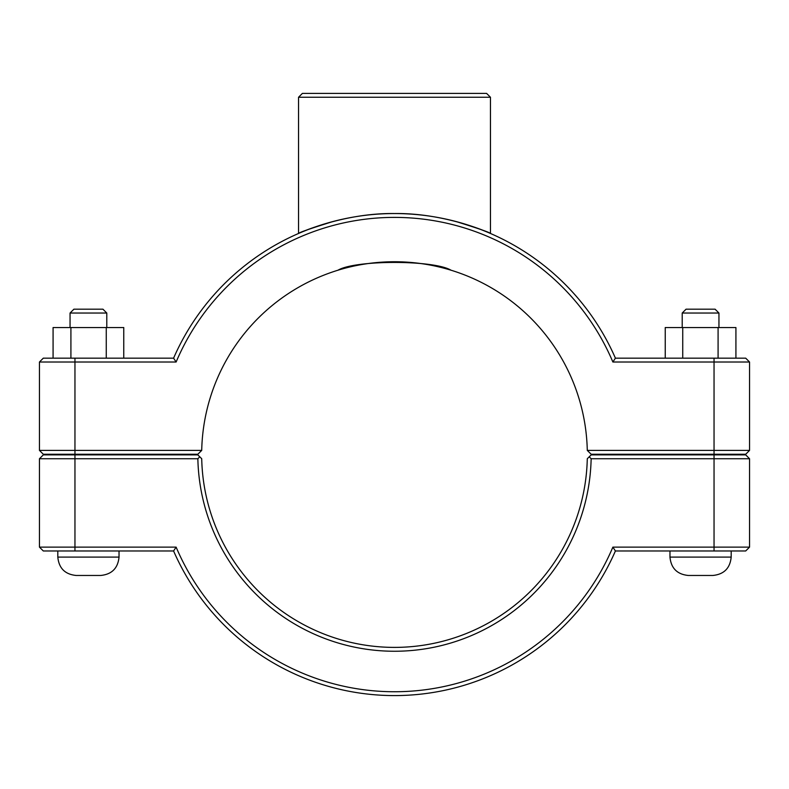 <?xml version="1.0" encoding="UTF-8"?>
<svg xmlns="http://www.w3.org/2000/svg" width="789" height="789" viewBox="0 0 789 789"><rect width="100%" height="100%" fill="white"/><g stroke="black" fill="none" stroke-linecap="round" stroke-linejoin="round"><path stroke-width="1.18" d="M39.45 362.013L176.125 362.013A237.183 237.183 0 0 1 612.875 362.013L615.41 358.157A241.04 241.04 0 0 0 173.59 358.157L43.306 358.157L39.45 362.013L39.45 450.401L43.306 454.257L197.812 454.257L201.718 450.401A192.832 192.832 0 0 1 394.5 261.741A192.832 192.832 0 0 1 587.282 450.401L591.188 454.257L745.694 454.257L749.55 450.401L587.282 450.401M333.283 221.443C311.014 228.346 299.435 232.351 298.538 233.455C297.581 233.712 342.732 212.823 394.5 213.533C446.268 212.823 491.419 233.712 490.462 233.455C489.565 232.351 477.986 228.346 455.717 221.443M731.186 454.257L731.186 454.878M731.186 550.978L731.186 557.103C730.091 568.248 723.967 574.372 712.822 575.467L688.333 575.467C677.189 574.372 671.064 568.248 669.969 557.103L731.186 557.103C730.091 568.248 723.967 574.372 712.822 575.467M682.209 313.036L686.065 309.18L715.09 309.18L718.947 313.036L682.209 313.036L682.209 327.543M682.741 358.157L682.741 327.543L665.235 327.543L665.235 358.157M718.089 358.157L718.089 327.543L682.741 327.543M735.92 358.157L735.92 327.543L718.089 327.543M57.814 454.878L57.814 454.257M119.031 550.978L119.031 557.103L57.814 557.103L57.814 550.978M70.053 313.036L106.791 313.036L102.935 309.18L73.91 309.18L70.053 313.036L70.053 327.543M106.791 327.543L106.791 313.036M123.765 358.157L123.765 327.543L106.259 327.543L106.259 358.157M70.911 358.157L70.911 327.543L106.259 327.543M53.08 358.157L53.08 327.543L70.911 327.543M76.178 575.467C65.033 574.372 58.909 568.248 57.814 557.103C58.909 568.248 65.033 574.372 76.178 575.467L100.667 575.467C111.811 574.372 117.936 568.248 119.031 557.103C117.936 568.248 111.811 574.372 100.667 575.467M714.045 454.878L745.694 454.878L749.55 458.734L714.045 458.734L714.045 547.122L612.875 547.122A237.183 237.183 0 0 1 176.125 547.122L39.45 547.122L39.45 458.734L197.861 458.734A196.688 196.688 0 0 0 394.5 651.25A196.688 196.688 0 0 0 591.139 458.734L714.045 458.734L714.045 454.878L591.188 454.878L589.235 456.801L591.139 458.734M612.875 547.122L615.41 550.978L745.694 550.978L749.55 547.122L749.55 458.734M749.55 547.122L714.045 547.122L714.045 550.978M197.861 458.734L199.765 456.801L197.812 454.878L43.306 454.878L39.45 458.734M589.235 456.801L587.282 458.734A192.832 192.832 0 0 1 394.5 647.394A192.832 192.832 0 0 1 201.718 458.734L199.765 456.801M176.125 547.122L173.59 550.978A241.04 241.04 0 0 0 615.41 550.978M173.59 550.978L43.306 550.978L39.45 547.122M451.022 270.213C433.782 259.837 355.218 259.837 337.978 270.213C355.218 259.837 433.782 259.837 451.022 270.213M612.875 362.013L749.55 362.013L749.55 450.401M201.718 450.401L39.45 450.401M176.125 362.013L173.59 358.157M615.41 358.157L745.694 358.157L749.55 362.013M298.538 97.254L490.462 97.254L486.606 93.398L302.394 93.398L298.538 97.254L298.538 233.455M74.955 550.978L74.955 454.878M714.045 454.257L714.045 358.157M74.955 454.257L74.955 358.157M669.969 454.257L669.969 454.878M669.969 550.978L669.969 557.103C671.064 568.248 677.189 574.372 688.333 575.467M718.947 313.036L718.947 327.543M119.031 454.878L119.031 454.257M490.462 233.455L490.462 97.254"/></g></svg>

